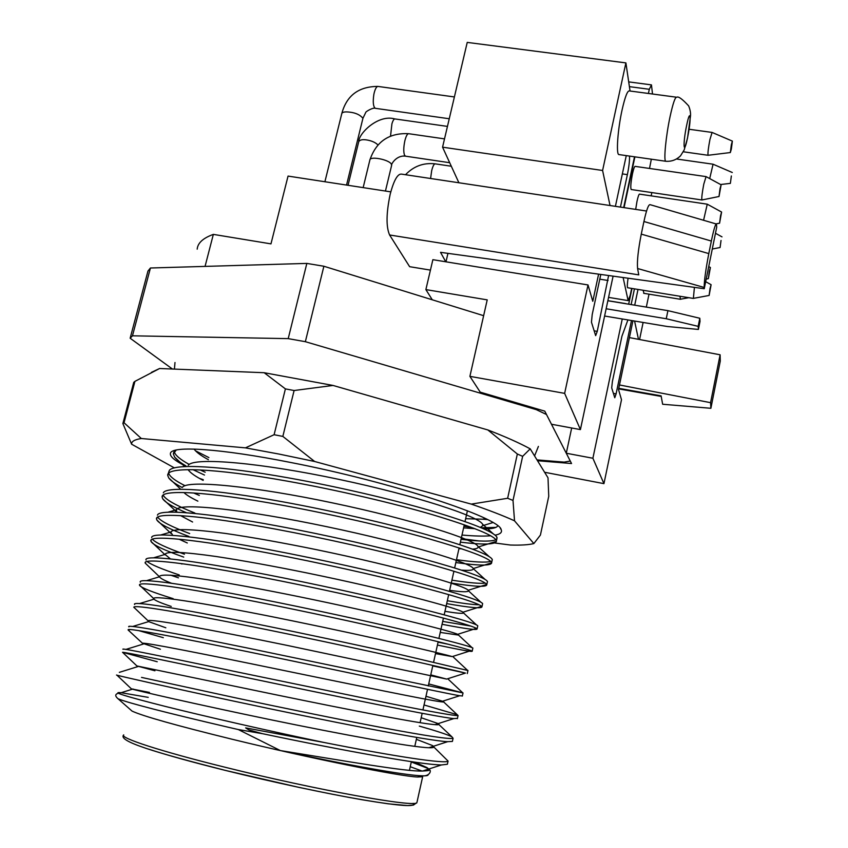 <?xml version="1.0" encoding="UTF-8"?>
<svg xmlns="http://www.w3.org/2000/svg" width="848" height="848" viewBox="0 0 848 848"><rect width="100%" height="100%" fill="white"/><g stroke="black" fill="none" stroke-linecap="round" stroke-linejoin="round"><path stroke-width="1.27" d="M430.434 270.109L409.626 266.685L389.603 234.981C386.031 226.84 386.211 213.293 390.154 194.351C393.907 180.041 397.807 173.321 401.846 174.169L646.547 211.025M676.259 97.181L629.46 90.937C627.52 90.386 625.05 96.767 622.04 110.092C617.81 129.235 616.051 153.424 618.701 154.537L619.316 154.633M643.091 290.26L643.982 293.355M445.772 261.778L440.525 252.333L704.243 288.723L704.169 287.451L637.59 268.509C636.933 261.491 638.162 250.033 641.268 234.122L708.801 253.594C705.759 269.399 704.211 280.677 704.169 287.451M447.945 253.361L445.984 261.82M432.279 299.8L425.876 289.592L487.218 299.874L469.898 376.353L564.641 393.366L588.014 284.949L592.784 301.294L598.603 274.148M588.014 284.949L432.872 259.679L425.876 289.592M630.053 91.022L625.898 62.9L467.237 42.4L442.561 147.181L458.895 182.765M205.057 266.399L213.346 234.387L270.968 243.874L288.055 176.087L390.79 191.86M213.346 234.387C203.096 238.076 197.711 242.994 197.192 249.153M625.898 62.9L602.589 170.48L610.041 205.523M613.093 276.151L580.414 429.597L564.641 393.366M634.505 156.795L623.672 207.58M608.61 275.526L597.246 331.367L595.656 335.649L591.459 322.198L592.201 314.587L600.797 274.455M615.404 206.329L626.269 155.619M629.534 156.085C629.661 160.738 628.94 166.918 627.382 174.635L620.439 207.092M628.675 304.188L631.983 288.458M632.937 320.767L618.521 389.529L621.499 399.737L603.946 483.646L592.89 458.249L622.262 318.975M638.47 339.317L634.59 321.042M649.017 294.171L646.324 307.093M643.123 322.463L639.562 339.529M613.401 393.408L616.093 393.885L631.495 320.523M634.707 305.185L638.014 289.433M616.093 393.885L614.768 397.754L611.694 387.886L612.383 381.558L621.944 336.158L627.912 319.919M634.442 288.861L631.135 304.591M580.414 429.597L551.476 424.254L544.776 411.142L480.222 392.147L469.898 376.353M442.561 147.181L602.589 170.48M537.515 460.729L571.541 463.538L566.284 453.235L592.89 458.249M544.596 472.262L603.946 483.646M607.868 300.669L625.517 303.573M571.679 427.986L566.284 453.235M599.79 279.162L608.101 280.508M389.603 234.981L638.767 274.879L637.59 268.509M708.801 253.594L711.355 241.044C713.73 229.575 715.415 223.904 716.422 224.02L716.719 227.116L704.243 288.723M618.775 388.331L661.101 395.846L662.648 404.252L710.878 408.291L720.281 361.089L720.111 354.793L629.407 337.599M710.878 408.291L710.571 402.673L619.475 384.96M711.355 241.044L643.929 221.508L641.268 234.122M643.929 221.508C646.441 209.986 648.487 204.379 650.077 204.665L716.136 223.936M720.111 354.793L710.571 402.673M130.115 709.384L132.076 711.112C142.793 716.094 176.034 725.453 231.822 739.17C310.156 758.313 400.012 776.408 417.555 777.012L422.643 776.747L417.078 801.837M410.241 766.719L422.007 771.033M428.113 774.86C428.06 775.644 425.972 775.952 421.838 775.803L421.827 775.803C405.556 775.411 346.652 764.907 280.338 750.554C346.694 761.228 406.245 771.775 422.58 771.033L427.053 770.737C429.544 770.238 429.427 769.157 426.724 767.461L414.704 762.151M149.471 692.434L131.408 688.873C136.104 690.473 195.867 704.2 268.795 719.358C343.684 734.824 411.789 747.268 428.865 747.735C434.081 747.925 435.215 747.173 432.257 745.456L448.073 761.08C446.196 764.154 395.528 756.649 323.819 742.435L245.644 727.881L248.835 729.905L262.562 733.7L238.288 729.545L280.338 750.554M238.288 729.545L228.006 727.181C165.042 712.468 128.398 703.013 118.084 698.794L118.073 698.784C114.173 695.434 115.201 693.41 121.158 692.699L121.158 692.699C110.675 691.724 125.409 696.303 165.36 706.437C205.11 716.348 267.692 730.722 323.819 742.435M172.42 369.028L130.147 338.225L147.965 271.053L150.435 268L306.838 263.41L288.214 338.628L305.354 341.691L536.265 409.626L546.494 414.513L570.259 461.026L564.196 462.118L536.996 459.892M306.838 263.41L323.883 266.251L483.636 315.689M262.562 733.7C345.624 751.137 422.463 764.885 441.448 764.949L447.373 764.271L447.543 763.507M116.505 675.04L116.982 675.209C120.946 676.333 167.745 687.018 233.741 701.116C325.738 720.842 429.957 741.216 447.712 741.661L452.387 741.438L452.503 740.876M419.315 726.1C436.466 730.965 447.309 734.527 451.857 736.774L453.076 738.258C450.118 739.467 427.212 736.064 384.377 728.061C343.97 720.397 284.016 708.218 234.589 697.628L141.531 677.404M157.23 661.747L122.536 652.292C125.154 652.144 172.324 662.002 239.825 676.153C333.444 695.816 438.692 717.429 453.807 718.585L457.454 718.351M424.032 704.964L457.242 714.716L458.068 715.542C455.27 716.019 432.565 712.002 389.953 703.501L240.673 672.687C166.749 657.242 118.89 647.363 123.119 649.314M129.172 630.605L128.143 629.629C129.373 628.167 176.882 637.134 245.878 651.328C341.119 670.916 447.32 693.834 459.722 695.731L462.372 695.943M428.738 683.933L463.029 692.943L246.726 647.872C172.928 632.746 124.932 623.916 128.896 626.842M135.351 608.705L133.804 607.232C133.592 604.401 181.419 612.404 251.898 626.63C348.751 646.134 455.779 670.418 465.446 673.079L432.756 665.913M467.948 670.535L401.019 654.751C361.237 645.773 301.909 633.117 252.736 623.195C179.076 608.376 130.942 600.585 134.641 604.486M173.193 598.667C152.396 592.211 141.192 587.77 139.57 585.332L139.507 585.078C137.821 580.838 185.945 587.823 257.887 602.059C304.337 611.27 360.262 623.301 399.408 632.449C440.663 642.116 464.524 648.179 471 650.617L472.198 651.179C472.643 652.091 461.047 650.045 437.42 645.052M438.066 642.159L448.539 644.31M472.824 648.338L472.877 648.063C470.566 646.388 448.444 640.558 406.51 630.573C366.94 621.16 307.813 608.355 258.725 598.646C185.193 584.134 136.92 577.371 140.365 582.226M147.817 565.595L145.262 563.167C142.051 557.486 190.44 563.379 263.855 577.626C310.962 586.784 367.64 599.154 406.733 608.758C448.02 618.945 471.244 625.485 476.406 628.368L477.085 628.887C477.403 630.382 465.722 628.856 442.062 624.287M442.698 621.404L470.831 626.078M477.668 626.269L477.774 625.782C475.611 623.407 453.68 616.984 411.98 606.511C372.611 596.674 313.686 583.721 264.682 574.234C191.5 560.062 143.111 554.306 146.047 560.04M183.719 557.094C164.035 550.172 153.149 544.967 151.061 541.501L150.933 541.109C147.965 534.494 196.492 539.37 269.781 553.32C317.565 562.404 374.964 575.145 413.983 585.215C455.259 595.953 477.816 602.992 481.643 606.32L481.961 606.702C482.141 608.79 470.386 607.762 446.673 603.617M447.32 600.744C462.658 603.394 473.279 604.741 479.162 604.794M482.491 604.295L482.639 603.617C480.636 600.543 458.895 593.526 417.407 582.576C378.24 572.326 319.526 559.214 270.597 549.939C199.142 536.371 150.774 531.473 151.707 537.621M188.945 536.445C170.204 529.459 159.519 524 156.901 520.068L156.583 519.167C153.87 511.609 202.524 515.489 275.674 529.141C324.137 538.162 382.225 551.274 421.17 561.842C462.393 573.142 484.25 580.679 486.731 584.463L486.805 584.622C486.858 587.293 475.018 586.763 451.274 583.042M451.91 580.18C468.849 582.799 479.989 583.784 485.31 583.127M487.293 582.417L487.483 581.548C485.639 577.785 464.089 570.195 422.813 558.768C383.847 548.094 325.335 534.844 276.49 525.781C206.742 512.796 158.459 508.683 157.463 515.213M186.528 512.764C173.257 507.168 165.349 502.535 162.784 498.868L162.191 497.32C159.731 488.84 208.513 491.734 281.536 505.09C330.307 513.973 388.649 527.35 427.445 538.374C468.531 550.204 489.921 558.291 491.628 562.637L491.67 562.807C491.14 565.881 479.205 565.807 455.853 562.553M456.489 559.701C474.435 562.171 485.862 562.733 490.759 561.397M492.063 560.655L492.211 559.362C489.773 554.783 468.064 546.578 427.106 534.77C388.405 523.757 330.635 510.517 282.352 501.74C214.311 489.328 166.166 485.957 163.335 492.826M182.161 487.505C175.218 483.901 170.734 480.699 168.71 477.901L167.787 475.58C165.572 466.177 214.48 468.096 287.377 481.155C336.052 489.837 394.203 503.362 432.798 514.789C473.672 527.085 494.882 535.745 496.43 540.77L496.462 541.331C494.935 544.628 482.915 544.893 460.411 542.158M461.036 539.317C479.692 541.554 491.31 541.681 495.9 539.72M496.822 538.989L496.811 537.017C493.303 531.569 471.255 522.781 430.678 510.666C392.285 499.387 335.617 486.264 288.182 477.827C221.847 465.965 173.893 463.284 169.314 470.449L168.561 472.559M138.733 630.615L163.325 637.685M178.472 577.838L170.586 575.135M171.55 583.276C164.289 580.477 160.272 578.304 159.488 576.788L145.262 563.167L145.496 562.256M147.149 561.503C151.018 564.598 161.703 569.072 179.204 574.933M152.364 539.254C155.629 542.784 166.325 547.766 184.451 554.21M157.749 517.153C160.505 521.138 171.148 526.608 189.676 533.572M163.208 495.179C165.53 499.631 176.077 505.588 194.87 513.029M199.322 495.423L193.598 492.964M168.699 473.332C169.929 476.746 175.388 480.88 185.065 485.734M204.485 475.05L193.015 469.686M185.882 465.849C180.401 462.679 176.66 459.786 174.677 457.157L173.342 453.945L176.214 450.034M174.2 451.592C175.144 455.206 180.147 459.478 189.221 464.428M200.128 469.919L205.195 472.219M432.257 745.456L416.357 739.308M154.94 670.789L136.92 665.956L274.837 694.554C351.072 710.264 419.802 723.63 434.96 724.648C438.988 724.976 439.9 724.563 437.695 723.418L421.18 717.737M160.399 649.239L142.485 643.272C144.224 642.116 205.152 654.221 280.868 669.878C358.428 685.831 427.731 700.172 440.886 701.773C443.896 702.176 444.617 702.038 443.038 701.36L425.982 696.261M165.826 627.785L148.623 621.605L148.093 620.821C148.294 618.224 209.753 629.439 286.847 645.339L446.652 679.089L430.752 674.881M171.232 606.437C161.3 603.151 155.566 600.734 154.007 599.186L153.753 598.624C152.375 594.543 214.311 604.772 292.751 620.916C372.929 637.325 443.154 653.776 452.249 656.606L435.512 653.596M159.445 576.64C159.827 573.831 176.204 574.923 208.555 579.905C234.811 584.166 264.83 589.731 298.623 596.621C380.105 613.252 450.67 630.848 457.697 634.315L458.545 635.088L440.239 632.417M181.96 564.026L180.666 563.507M170.437 558.927L165.063 554.422C166.102 551.115 183.2 551.815 216.325 556.532C243.037 560.613 273.395 566.114 307.411 573.047C389.168 589.795 458.068 608.143 463.008 612.203L463.538 612.956C462.775 613.782 456.574 613.242 444.956 611.334M187.291 542.974L179.087 539.201M172.791 535.374L170.724 532.078C172.981 528.421 191.16 528.866 225.261 533.413C252.471 537.367 283.126 542.837 317.216 549.822C398.793 566.687 465.298 585.639 468.181 590.293L468.435 590.802C468.181 592.19 461.916 592.042 449.641 590.335M192.602 522.008L180.645 515.658M176.84 512.224L176.479 509.754C178.758 502.164 247.054 509.871 326.978 526.735C408.259 543.748 472.357 563.337 473.216 568.563L473.237 568.626C473.629 570.216 469.728 570.725 461.535 570.132M197.881 501.136C191.171 497.903 186.507 495.031 183.889 492.529M182.331 487.452C186.677 479.459 254.729 486.402 333.073 503.012C412.785 519.75 475.845 539.975 477.943 546.419L478.113 547.013C478.113 548.19 476.247 548.889 472.516 549.112M462.012 548.879L458.959 548.635M203.138 480.371C195.57 476.502 190.673 473.078 188.436 470.121L188.129 469.665M188.277 465.181C194.595 456.828 262.064 463.019 338.659 479.321C416.644 495.73 478.844 516.485 482.565 524.202L482.872 525.643L480.371 527.382M473.672 528.187L463.58 527.933M208.375 459.69C201.389 455.906 196.715 452.493 194.34 449.461L194.054 449.069M427.053 770.737C429.841 770.503 430.021 769.698 427.604 768.299L411.301 761.97M148.22 697.374L121.158 692.699L133.019 688.989M130.147 338.225L132.468 335.819L288.214 338.628M132.468 335.819L150.435 268M305.354 341.691L323.883 266.251M536.466 408.704L536.265 409.626M185.373 465.987C174.624 460.623 169.653 456.383 170.448 453.267C171.762 445.486 220.204 448.444 290.949 462.531C392.264 482.215 499.758 517.704 501.157 529.618C502.366 532.3 500.352 534.145 495.115 535.162M465.647 518.7L482.682 519.209L485.554 518.637M494.649 542.974L510.39 545.031C520.852 545.349 528.675 544.861 533.848 543.579L514.524 520.82C503.394 515.754 488.989 510.178 471.287 504.115L314.672 461.503L279.066 454.072L245.432 447.861L141.33 438.511C134.567 439.582 131.323 441.479 131.62 444.214L174.444 467.926M274.105 434.717L282.84 436.413L294.108 390.525L285.405 388.893L274.105 434.717L245.432 447.861M490.695 535.766C483.731 536.36 474.159 536.116 462.001 535.035M199.439 478.389L203.308 479.703M461.195 538.607L479.067 540.939M533.848 543.579L540.42 535.056L548.741 496.324L548.009 477.816L530.212 448.846C519.368 442.953 505.238 436.646 487.833 429.947L333.02 385.448L264.173 372.717L159.604 368.509L151.474 372.346M522.644 456.33L513.008 500.426L507.645 498.274L517.344 454.009L522.644 456.33L530.212 448.846M122.875 423.555L133.73 382.384L134.927 381.367L124.031 422.749L122.875 423.555L131.62 444.214M487.833 429.947L517.344 454.009M134.927 381.367L159.604 368.509M264.173 372.717L285.405 388.893M294.108 390.525L333.02 385.448M514.524 520.82L513.008 500.426M507.645 498.274L471.287 504.115M141.33 438.511L124.031 422.749M314.672 461.503L282.84 436.413M497.712 525.845C496.748 527.859 492.179 528.898 483.985 528.951M475.028 528.707L466.866 528.103M482.682 519.209L487.377 519.548M495.942 527.382L481.388 527.816M470.513 527L463.951 526.301M208.894 457.602L195.485 450.786M709.299 271.349L708.345 278.653L710.401 267.512L709.299 271.349M710.041 288.458L709.119 295.454L711.112 284.695L710.041 288.458M693.378 298.379L694.417 287.366M721.033 240.461L720.09 247.51L721.033 240.461M720.556 215.71L719.581 223.183L721.606 212.042L720.556 215.71M703.575 220.279L707.253 204.188M720.037 188.563L719.019 196.503L721.129 184.8L720.037 188.563M702.07 199.948L701.89 199.969C701.519 197.997 702.155 192.708 703.798 184.101L706.077 176.607M731.358 144.648L730.329 152.555L731.358 149.015L732.375 141.107L731.358 144.648M708.218 155.258L708.059 155.269C707.688 153.287 708.313 148.018 709.935 139.475L712.097 132.436L732.333 141.097M362.859 118.593L362.923 118.296C360.167 114.893 355.768 112.848 349.736 112.148C345.062 111.576 342.422 112.031 341.808 113.526L324.901 181.737M362.923 118.296L365.689 112.593C365.287 111.735 373.268 107.219 375.282 108.321L375.261 108.311C373.215 106.604 372.749 102.004 373.841 94.51L374.191 92.877C375.367 88.383 376.713 86.242 378.229 86.464L378.229 86.464M699.812 318.265L700.024 321.403L698.402 329.437L698.169 326.353L666.252 318.742L667.917 310.654L699.812 318.265L698.169 326.353M606.15 308.767L666.252 318.742M698.402 329.437L667.355 326.512L604.603 316.028M607.857 300.754L667.917 310.654M651.338 159.201L649.515 168.455M639.583 194.15C638.947 194.033 638.088 196.418 637.007 201.315L635.682 209.382M635.184 166.388C634.505 166.24 633.604 168.678 632.481 173.723C630.848 182.246 630.403 187.514 631.156 189.517L631.347 189.549M623.121 277.529L628.124 300.605L630.191 295.411L631.675 288.405M651.158 195.867L651.847 192.581M652.515 94.011L651.455 84.885L649.314 89.284L648.423 93.471M634.898 156.859L624.064 207.633M628.082 278.218C627.255 283.72 627.096 286.9 627.615 287.748L627.774 287.779M628.707 81.885L651.455 84.885M649.314 89.284L629.407 86.644M608.567 297.394L628.124 300.605M731.347 175.971L730.372 183.369L731.347 175.971M732.29 172.504L713.073 164.215L709.691 178.578M358.704 141.786L358.683 141.849C359.563 139.92 362.191 139.284 366.548 139.909C371.594 140.736 375.388 142.411 377.943 144.923M447.458 126.405L395.051 118.953C393.981 118.794 392.942 120.416 391.924 123.819L390.536 136.072M680.509 299.302L679.916 296.238M666.157 161.321L665.659 161.247C663.581 160.219 665.924 135.934 670.068 116.632C672.994 103.202 675.231 96.736 676.757 97.244C678.358 96.131 682.322 99.015 688.65 105.883C690.208 109.699 690.813 113.166 690.452 116.282L687.527 138.097L684.166 149.979L680.531 155.831C676.344 159.901 671.393 161.714 665.659 161.247L618.701 154.537M686.668 125.271C682.629 144.33 683.636 156.986 687.527 137.768C691.459 119.335 690.664 105.788 686.668 125.271M627.382 174.635L622.358 173.904M594.119 330.837L597.246 331.367M413.146 803.353C416.569 807.211 399.652 806.035 362.393 799.802C325.643 793.463 271.964 781.983 225.208 770.366M225.07 770.334C155.756 752.579 117.268 741.216 123.723 734.898C119.017 737.675 160.198 751.222 224.996 767.228C316.315 790.039 416.697 807.996 416.909 802.579L413.442 805.081L407.697 805.579L388.151 803.809C355.725 799.07 333.328 794.565 299.015 787.4L225.07 770.334C192.464 762.204 166.992 755.144 148.654 749.155M451.316 166.24L435.363 163.876C434.112 163.664 432.883 165.922 431.685 170.649L430.593 178.504M363.156 187.609L369.866 160.039C369.707 155.788 389.38 159.625 391.416 164.247L391.585 165.53M444.522 138.881L408.863 133.73C407.475 133.486 406.15 135.786 404.888 140.641C403.5 147.266 403.404 152.184 404.613 155.396L405.715 156.212M643.674 293.302L680.266 299.259L688.83 297.69M409.446 770.27L411.365 761.663L409.446 770.27M414.789 746.357L416.781 737.421L414.789 746.357M420.078 722.687L422.166 713.316L420.078 722.687M422.919 709.956L427.53 689.318L422.919 709.956M428.272 685.99L432.862 665.457L428.272 685.99M433.604 662.14L438.172 641.703L433.604 662.14M438.904 638.406L443.44 618.086L438.904 638.406M444.182 614.8L448.698 594.575L444.182 614.8M449.429 591.31L453.924 571.192L449.429 591.31M454.645 567.937L459.118 547.925L454.645 567.937M459.839 544.692L464.291 524.774L459.839 544.692M465.011 521.552L467.418 510.782L465.011 521.552M618.658 388.882L661.207 396.429M417.555 777.012L421.838 775.803C429.671 776.736 431.865 770.429 429.205 769.581M447.373 764.271L448.073 761.08M452.387 741.438L453.086 738.258M457.369 718.701L458.068 715.542M462.34 696.091L463.029 692.943M467.28 673.577L467.969 670.45M472.198 651.179L472.877 648.063M477.085 628.887L477.774 625.782M481.961 606.702L482.639 603.617M486.805 584.622L487.483 581.548M491.628 562.637L492.306 559.585M496.43 540.77L497.098 537.727M128.09 629.969L142.485 643.272M139.57 585.332L139.75 584.601M150.933 541.109L151.22 540.017M156.583 519.167L156.912 517.884M162.191 497.32L162.572 495.857M167.787 475.58L168.201 473.937M173.342 453.945L173.808 452.122M426.724 767.461L428.643 769.051M138.129 666.507L119.356 672.347M437.695 723.418L451.857 736.774M143.323 644.045L125.939 649.409M443.038 701.36L457.242 714.716M148.623 621.605L132.67 626.481M448.306 679.29L462.531 692.625M154.007 599.186L139.496 603.575M453.468 657.2L467.502 670.291M159.488 576.788L146.428 580.7M458.545 635.088L472.05 647.628M165.063 554.422L153.467 557.846M463.538 612.956L476.491 624.923M170.724 532.078L160.601 535.024M468.435 590.802L480.827 602.175M176.479 509.754L167.84 512.234M473.237 568.626L485.045 579.396M477.943 546.419L489.158 556.585M482.565 524.202L493.165 533.742M441.448 764.949L422.569 771.023M131.408 688.873L116.982 675.209M428.865 747.735L447.712 741.661M136.92 665.956L122.536 652.292M434.96 724.648L453.807 718.585M440.886 701.773L459.722 695.731M148.093 620.821L133.804 607.232M446.652 679.089L465.446 673.079M153.753 598.624L139.507 585.078M452.249 656.606L471 650.617M457.697 634.315L476.406 628.368M165.169 554.899L151.061 541.501M463.008 612.203L481.643 606.32M170.936 533.381L156.901 520.068M468.181 590.293L486.731 584.463M176.734 512.075L162.784 498.868M473.216 568.563L491.67 562.807M180.783 489.307L168.71 477.901M478.113 547.013L496.462 541.331M184.726 466.623L174.677 457.157M482.872 525.643L492.889 522.569M132.076 711.112L118.073 698.784M500.341 528.357L501.157 529.618M708.345 278.653L706.204 279.056M710.37 267.491L708.727 266.579M709.119 295.454L693.24 298.411L627.615 287.748M711.08 284.684L705.674 281.674M720.09 247.51L712.278 249.026M722.008 236.868L715.468 233.274M719.581 223.183L715.977 223.893M639.413 194.128L707.137 204.167M405.514 174.73C413.665 166.208 423.512 162.572 435.035 163.834M721.574 212.032L707.264 204.198M385.448 191.033L391.659 165.222C390.801 164.745 396.207 155.036 405.312 156.149L449.694 162.71M719.019 196.503L701.9 199.98L631.156 189.517M634.993 166.356L705.949 176.596M369.866 160.039C376.12 141.605 388.988 132.818 408.471 133.677M721.086 184.779L706.098 176.628M730.329 152.555L708.069 155.279L683.318 151.781M341.861 113.293C346.747 95.464 358.736 86.507 377.837 86.411M375.261 108.311L449.26 118.752M346.546 185.065L362.923 118.328M378.25 86.464L454.39 96.948M689.106 129.267L711.981 132.415M538.406 446.419L534.569 455.927M174.995 362.52L174.423 369.103M676.651 159.021L712.956 164.194M394.744 118.911C378.081 114.088 358.651 133.56 358.768 141.542M348.04 185.288L358.683 141.87M730.372 183.369L720.599 184.514"/></g></svg>
